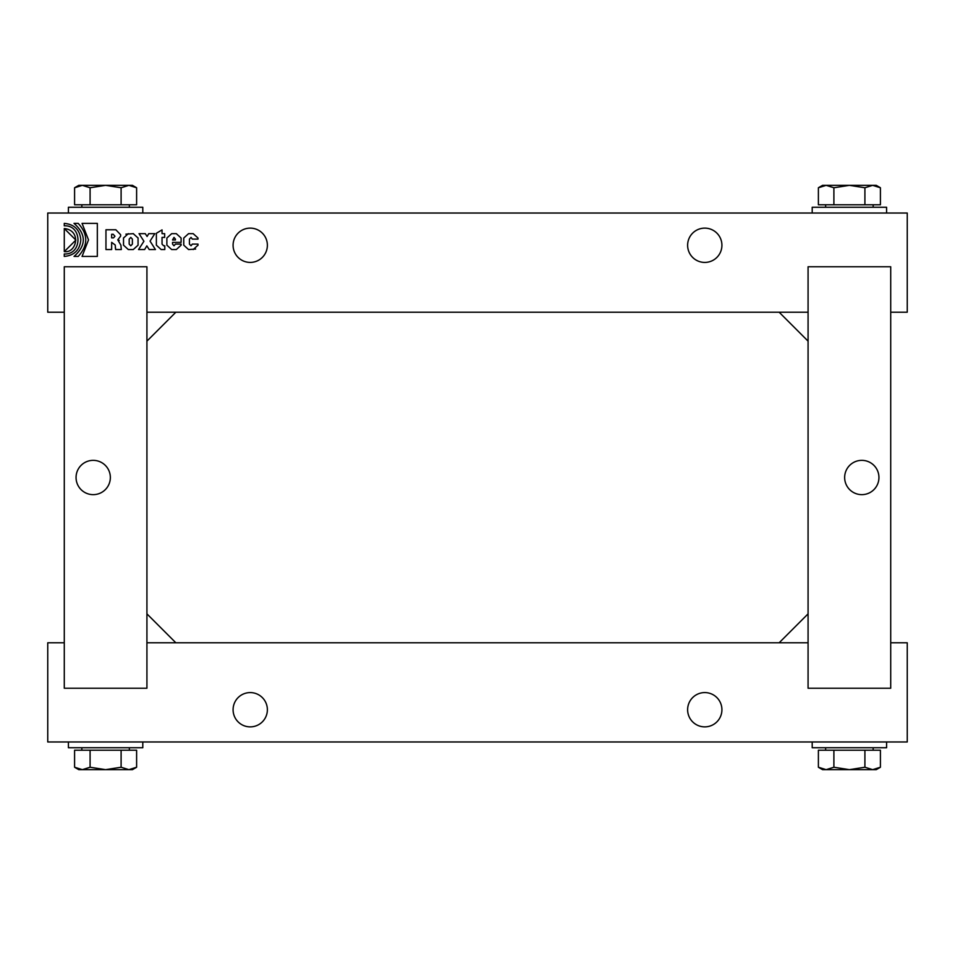 <?xml version="1.0" encoding="UTF-8"?>
<svg xmlns="http://www.w3.org/2000/svg" width="955" height="955" viewBox="0 0 955 955"><rect width="100%" height="100%" fill="white"/><g stroke="black" fill="none" stroke-linecap="round" stroke-linejoin="round"><path stroke-width="1.43" d="M120.617 236.172L117.787 239.848L120.903 245.208L121.309 249.553L115.651 249.553L115.197 244.993L111.651 242.367L111.651 249.553L105.957 249.553L105.957 229.773L115.842 229.773L120.617 234.703L120.617 236.172L117.787 239.848L119.256 240.457M113.168 234.262L111.651 234.262L111.651 237.867L113.538 237.867L114.946 236.207L113.168 234.262M115.842 229.773L120.617 234.703M115.651 249.553L115.316 247.357M64.272 253.982C82.524 254.937 82.524 224.855 64.272 225.81L64.272 223.375C74.383 224.318 79.898 229.833 80.817 239.896C79.874 249.971 74.347 255.474 64.272 256.429L64.272 253.982M64.272 223.375C74.383 224.318 79.898 229.833 80.817 239.896C79.874 249.971 74.347 255.474 64.272 256.429M78.191 223.375C88.254 234.381 88.254 245.399 78.191 256.429L74.048 256.429C86.38 245.411 86.368 234.393 74.013 223.375L78.191 223.375C88.254 234.381 88.254 245.399 78.191 256.429M195.644 249.04L188.565 249.553L183.754 245.172L183.754 238.022L188.565 233.653L193.185 233.653L197.995 238.022L197.995 239.108L192.325 239.108L191.036 237.413L189.424 239.132L189.424 244.098L191.036 245.793L192.325 244.098L197.995 244.098L197.995 245.34M183.754 238.022L188.565 233.653M188.565 249.553L183.754 245.172M197.995 245.172L193.185 249.553M193.185 233.653L197.995 238.022M161.168 249.553L156.369 245.172L156.369 233.283L162.04 229.892L162.04 233.653L164.654 233.653L164.654 237.413L162.04 237.413L162.04 244.098L163.639 245.793L164.773 245.793L164.809 249.553L161.168 249.553L156.369 245.172M181.104 242.367L172.545 242.367L172.545 244.098L173.989 245.793L175.434 244.098L181.104 244.098L181.104 245.172L176.305 249.553L171.685 249.553L166.874 245.172L166.874 238.022L171.685 233.653L176.305 233.653L181.104 238.022L181.104 242.367M176.305 233.653L181.104 238.022M166.874 238.022L171.685 233.653M172.545 239.968L175.434 239.968L175.434 239.132L173.989 237.413L172.545 239.968M171.685 249.553L166.874 245.172M181.104 245.172L176.305 249.553M147.094 236.482L148.753 233.653L154.829 233.653L150.054 241.102L155.438 249.553L149.219 249.553L146.843 245.853L144.623 249.553L138.559 249.553L143.919 241.257L139.048 233.653L145.267 233.653L147.094 236.482M125.869 234.166L133.425 233.653M138.057 237.855L138.057 245.172L133.258 249.553L128.328 249.553L123.517 245.172L123.517 237.855M123.517 238.022L128.328 233.653M128.328 249.553L123.517 245.172M129.188 244.098L130.787 245.793L132.387 244.098L132.387 239.132L130.787 237.413L129.188 239.132L129.188 244.098M138.057 245.172L133.258 249.553M133.258 233.653L138.057 238.022M64.283 228.543C81.808 230.322 76.746 253.433 64.283 251.619L64.283 228.543L75.875 240.075L64.283 251.619M97.326 223.375L97.326 256.429L82.058 256.429L88.517 239.896L82.058 223.375L97.326 223.375M890.717 266.755L890.717 312.213L907.25 312.213L907.25 213.037L47.75 213.037L47.75 312.213L64.283 312.213L64.283 266.755L146.927 266.755L146.927 312.213L808.073 312.213L808.073 266.755L890.717 266.755L890.717 688.245L890.717 642.787L907.25 642.787L907.25 741.963L47.75 741.963L47.75 642.787L64.283 642.787L64.283 688.245L146.927 688.245L146.927 642.787L808.073 642.787L808.073 688.245L890.717 688.245L808.073 688.245L808.073 266.755L890.717 266.755M267.376 245.268A17.154 17.154 0 0 1 241.651 260.118A17.154 17.154 0 0 1 241.651 230.418A17.154 17.154 0 0 1 267.376 245.268M687.624 245.268A17.154 17.154 0 0 1 704.766 228.126A17.154 17.154 0 0 1 721.92 245.268A17.154 17.154 0 0 1 704.766 262.422A17.154 17.154 0 0 1 687.624 245.268M687.624 709.732A17.154 17.154 0 0 0 704.766 726.874A17.154 17.154 0 0 0 721.92 709.732A17.154 17.154 0 0 0 704.766 692.578A17.154 17.154 0 0 0 687.624 709.732M267.376 709.732A17.154 17.154 0 0 0 241.651 694.882A17.154 17.154 0 0 0 241.651 724.582A17.154 17.154 0 0 0 267.376 709.732M110.35 477.5A17.154 17.154 0 0 1 84.625 492.35A17.154 17.154 0 0 1 84.625 462.65A17.154 17.154 0 0 1 110.35 477.5M146.927 688.245L146.927 266.755L64.283 266.755L64.283 688.245L146.927 688.245M844.65 477.5A17.154 17.154 0 0 0 870.375 492.35A17.154 17.154 0 0 0 870.375 462.65A17.154 17.154 0 0 0 844.65 477.5M808.073 613.862L779.149 642.787M779.149 312.213L808.073 341.138M146.927 341.138L175.851 312.213M175.851 642.787L146.927 613.862M864.908 187.753L849.401 185.354L833.894 187.753L833.894 204.776L880.415 204.776L880.415 187.753L872.655 185.354L864.908 187.753L864.908 204.776M833.894 187.753L826.135 185.354L818.387 187.753L818.387 204.776L833.894 204.776M880.415 187.753L876.26 185.354L822.542 185.354L818.387 187.753M886.586 213.037L886.586 207.259L812.204 207.259L812.204 213.037M825.633 204.776L825.633 207.259M90.092 187.753L105.599 185.354L121.106 187.753L121.106 204.776L74.585 204.776L74.585 187.753L82.345 185.354L90.092 187.753L90.092 204.776M121.106 187.753L128.865 185.354L136.613 187.753L136.613 204.776L121.106 204.776M74.585 187.753L78.74 185.354L132.459 185.354L136.613 187.753M68.414 213.037L68.414 207.259L142.796 207.259L142.796 213.037M129.367 204.776L129.367 207.259M864.908 767.247L849.401 769.646L833.894 767.247L833.894 750.224L880.415 750.224L880.415 767.247L872.655 769.646L864.908 767.247L864.908 750.224M833.894 767.247L826.135 769.646L818.387 767.247L818.387 750.224L833.894 750.224M880.415 767.247L876.26 769.646L822.542 769.646L818.387 767.247M886.586 741.963L886.586 747.741L812.204 747.741L812.204 741.963M825.633 750.224L825.633 747.741M90.092 767.247L105.599 769.646L121.106 767.247L121.106 750.224L74.585 750.224L74.585 767.247L82.345 769.646L90.092 767.247L90.092 750.224M121.106 767.247L128.865 769.646L136.613 767.247L136.613 750.224L121.106 750.224M74.585 767.247L78.74 769.646L132.459 769.646L136.613 767.247M68.414 741.963L68.414 747.741L142.796 747.741L142.796 741.963M129.367 750.224L129.367 747.741M873.157 204.776L873.157 207.259M81.844 207.259L81.844 204.776M873.157 747.741L873.157 750.224M81.844 750.224L81.844 747.741"/></g></svg>
